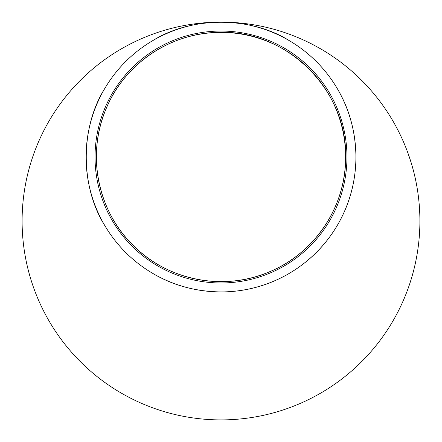 <?xml version="1.0" encoding="UTF-8"?>
<svg xmlns="http://www.w3.org/2000/svg" width="442" height="442" viewBox="0 0 442 442"><rect width="100%" height="100%" fill="white"/><g stroke="black" fill="none" stroke-linecap="round" stroke-linejoin="round"><path stroke-width="0.66" d="M419.878 217.95L419.883 218.271M419.889 218.928L419.894 219.646M419.9 220.199L419.9 220.569M419.9 221.238L419.9 222.044M419.889 223.166L419.861 224.84M419.883 223.751L419.878 224.1M419.85 225.47L419.839 225.812M419.817 226.729L419.806 227.1M419.889 218.818L419.894 219.243M419.894 219.481L419.883 223.729M419.9 220.354L419.9 220.702M418.419 245.211L418.331 245.929M418.204 246.918L417.878 249.294M417.762 250.1L417.696 250.52M417.541 251.559L417.48 251.918M417.37 252.62L417.198 253.675M417.182 253.758L417.088 254.332M419.646 231.022L419.629 231.348M419.591 232.056L419.563 232.547M419.243 237.161L419.486 233.857M419.336 235.967L419.276 236.774M419.27 236.796L419.182 237.901M419.127 238.525L419.093 238.868M419.01 239.779L418.977 240.15M419.602 231.895L419.452 234.304M419.591 209.889A198.9 198.9 0 0 1 419.845 216.42M418.591 198.231L418.673 198.955M418.966 201.756L419.022 202.331M419.099 203.143L419.132 203.563M419.226 204.607L419.254 204.977M419.309 205.679L419.386 206.751M419.397 206.834L419.436 207.414M416.773 185.872L417.635 191.077M416.568 184.762L416.646 185.165M417.502 190.215L417.557 190.557M417.574 190.657L417.701 191.519M417.729 191.706L417.812 192.242M417.944 193.187L418.038 193.839M413.9 172.518L414.077 173.22M414.314 174.187L414.861 176.518M415.044 177.319L415.137 177.734M415.364 178.756L415.441 179.115M415.585 179.806L415.806 180.855M415.823 180.938L415.939 181.507M407.867 152.866L411.06 162.369M411.756 277.333A198.9 198.9 0 0 1 411.695 277.543L411.137 279.383M410.933 280.046L409.894 283.294M408.889 286.256A198.9 198.9 0 0 1 408.386 287.698M355.909 157.009A134.909 134.909 0 0 1 153.545 273.847A134.909 134.909 0 0 1 153.545 40.172A134.909 134.909 0 0 1 355.909 157.009C355.909 231.47 295.46 291.924 221 291.924C195.585 291.626 172.662 285.344 152.219 273.073M104.942 225.796C80.03 186.502 80.03 127.523 104.942 88.229M152.219 40.951C191.513 16.039 250.487 16.039 289.781 40.951M337.058 88.229C348.882 107.936 355.158 129.987 355.887 154.385M419.9 221A198.9 198.9 0 0 1 221 419.9A198.9 198.9 0 0 1 22.1 221.011A198.9 198.9 0 0 1 220.978 22.1A198.9 198.9 0 0 0 22.1 221.011A198.9 198.9 0 0 0 221 419.9A198.9 198.9 0 0 0 419.9 221A198.9 198.9 0 0 0 221.022 22.1A198.9 198.9 0 0 1 419.9 221M95.036 157.009A125.964 125.964 0 0 0 283.979 266.101A125.964 125.964 0 0 0 283.979 47.924A125.964 125.964 0 0 0 95.036 157.009M345.622 157.009C346.235 206.281 314.444 253.857 268.692 272.145C223.403 291.571 167.286 280.405 132.882 245.133C97.605 210.723 86.444 154.606 105.865 109.323C124.152 63.565 171.728 31.774 221 32.393C287.593 30.675 347.335 90.422 345.622 157.009A124.622 124.622 0 0 0 221 32.393A124.622 124.622 0 0 0 96.378 157.009A124.622 124.622 0 0 0 221 281.631A124.622 124.622 0 0 0 345.622 157.009M411.253 279.001L409.911 283.239M414.314 174.203L414.734 175.96M414.856 176.485L415.867 181.159M416.988 187.088L417.287 188.856M417.309 188.983L417.419 189.679M417.635 191.054L417.911 192.927M419.016 202.292L419.408 207.06M419.845 225.768L419.817 226.763M419.894 222.066L419.894 222.768M419.878 223.873L419.872 224.409M419.817 226.746L419.806 227.122M419.099 238.824L418.972 240.172M419.535 232.995L419.519 233.299M419.259 236.934L419.215 237.47M418.204 246.934L417.961 248.724M417.883 249.255L417.149 253.984"/></g></svg>
